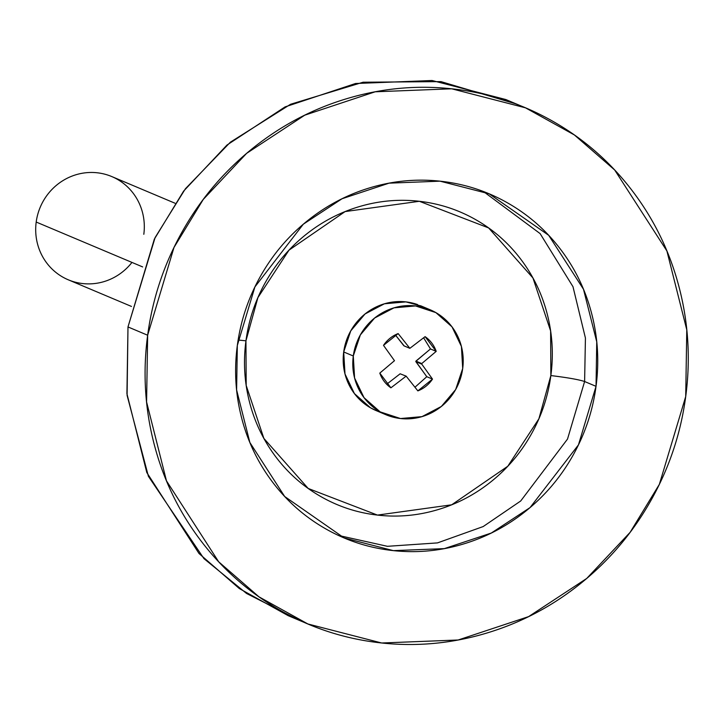 <?xml version="1.0" encoding="UTF-8"?>
<svg xmlns="http://www.w3.org/2000/svg" width="724" height="724" viewBox="0 0 724 724"><rect width="100%" height="100%" fill="white"/><g stroke="black" fill="none" stroke-linecap="round" stroke-linejoin="round"><path stroke-width="1.09" d="M417.567 304.569A56.952 54.906 112.9 0 0 343.701 351.954L353.294 356A56.952 54.906 -67.1 0 1 427.16 308.614A56.952 54.906 -67.1 0 1 462.699 368.471A56.952 54.906 -67.1 0 1 388.833 415.857A56.952 54.906 -67.1 0 1 353.294 356L343.701 351.954L344.995 373.973L354.416 393.594L370.534 407.82L377.168 411.033M108.853 175.434A56.01 54.001 112.9 0 0 36.2 222.042A56.01 54.001 -67.1 0 1 97.396 172.801A56.01 54.001 -67.1 0 1 143.814 234.304M131.967 262.414A56.01 54.001 -67.1 0 1 68.246 279.79A56.01 54.001 -67.1 0 1 36.2 222.042L142.646 266.921L36.2 222.042A56.01 54.001 112.9 0 0 71.16 280.912M421.278 306.035L405.92 301.89L384.408 303.79L365.032 313.972L350.742 330.886L343.701 351.954A56.952 54.906 112.9 0 0 379.24 411.811M462.699 368.471L461.414 346.452L451.993 326.832L435.875 312.605L415.513 305.935L394.001 307.836L374.634 318.017L360.335 334.931L353.294 356L354.588 378.019L364.009 397.639L380.127 411.866L400.49 418.535L421.992 416.635L441.368 406.454L455.668 389.539L462.699 368.471M383.503 345.366A30.806 29.702 -67.1 0 1 398.146 333.583L409.856 348.325L425.097 336.651A30.806 29.702 -67.1 0 1 436.201 351.366L421.522 363.774L432.5 379.104A30.806 29.702 -67.1 0 1 417.857 390.888L406.146 376.145L390.906 387.82A30.806 29.702 -67.1 0 1 379.801 373.104L394.48 360.697L383.503 345.366L398.146 333.583L409.856 348.325L425.097 336.651L436.201 351.366L421.522 363.774L432.5 379.104L417.857 390.888L406.146 376.145L390.906 387.82L379.801 373.104L394.48 360.697L383.503 345.366M386.67 384.263L400.146 373.792L406.146 376.145L400.146 373.792L386.67 384.263M414.979 387.213L426.789 376.697L432.5 379.104L426.789 376.697L415.857 361.665L421.567 364.072L415.857 361.665L421.522 363.774L415.929 361.095L421.639 363.502L415.929 361.095L430.49 348.959L436.201 351.366L430.49 348.959L423.612 337.8M404.146 345.918L409.856 348.325L403.874 345.791L409.585 348.199L403.874 345.791L395.304 334.85L404.146 345.918M430.472 348.932L415.802 361.367L426.771 376.724M521.135 105.994L505.814 99.532L432.029 80.509L355.538 83.504L285.084 106.89L226.947 145.072L183.597 191.136L154.339 239.137L127.985 326.94L155.117 237.544L185.425 188.729L230.386 142.185L290.568 104.265L363.086 82.219L440.997 81.622L515.017 103.623M297.899 619.536L246.567 593.481L203.96 558.638L148.402 476.311L127.089 395.349L127.985 326.94L147.651 335.23L174.004 247.436L203.263 199.426L246.613 153.361L304.75 115.179L375.204 91.794L451.695 88.799L525.479 107.822L574.394 134.963L614.685 169.995L666.894 250.957L686.777 329.827L685.709 396.553C690.606 359.837 688.497 323.746 679.374 288.261C670.243 252.785 654.804 220.63 633.038 191.788C611.273 162.954 584.847 139.632 553.769 121.822C522.683 104.012 489.297 93.079 453.622 89.016C417.947 84.943 382.697 88.056 347.855 98.355C313.021 108.645 281.265 125.343 252.567 148.429C223.879 171.516 200.448 199.245 182.267 231.608C164.086 263.97 152.547 298.514 147.651 335.23C142.746 371.946 144.863 408.046 153.986 443.522C163.117 479.007 178.557 511.162 200.322 539.995C222.087 568.838 248.513 592.16 279.591 609.97C310.677 627.771 344.063 638.713 379.738 642.776C415.413 646.849 450.663 643.726 485.505 633.437C520.339 623.138 552.095 606.45 580.793 583.363C609.481 560.276 632.912 532.547 651.093 500.184C669.275 467.813 680.813 433.278 685.709 396.553L659.356 484.356L630.097 532.366L586.748 578.431L528.611 616.613L458.156 639.998L381.666 642.993L307.881 623.97L258.966 596.829L218.675 561.797L166.466 480.836L146.583 401.965L147.651 335.23L127.985 326.94L126.917 393.675L146.8 472.546L199.01 553.507L239.3 588.54L288.215 615.681L304.18 622.405M584.612 381.521L596.033 386.335L578.458 444.871L530.059 507.587L491.306 533.036L444.328 548.629L393.34 550.629L344.144 537.941L284.677 496.492L249.871 442.518L236.612 389.937L237.327 345.457L254.902 286.921L303.302 224.205L342.054 198.747L389.032 183.163L440.02 181.163L489.216 193.842L548.683 235.3L583.49 289.265L596.748 341.855L596.033 386.335L584.612 381.521L567.507 439.079L520.701 500.99L483.189 526.556L437.495 542.9L387.421 546.312L338.479 535.434L387.421 546.312L437.495 542.9L483.189 526.556L520.701 500.99L567.507 439.079L584.612 381.521C578.766 379.584 567.516 377.602 550.855 375.566C567.516 377.602 578.766 379.584 584.612 381.521L585.426 338.036L572.983 286.695L540.113 233.599L483.46 191.543L540.113 233.599L572.983 286.695L585.426 338.036L584.612 381.521M238.133 340.027L245.952 340.814L246.187 385.44L263.88 438.427L308.189 488.456L377.466 515.09L451.676 504.809L507.805 466.229L538.891 418.807L550.855 375.566C553.634 354.76 552.43 334.307 547.263 314.198C542.095 294.098 533.335 275.871 521.009 259.527C508.673 243.192 493.705 229.97 476.084 219.879C458.473 209.788 439.558 203.598 419.341 201.29C399.123 198.982 379.141 200.747 359.403 206.584C339.665 212.422 321.664 221.879 305.41 234.956C289.148 248.042 275.871 263.753 265.572 282.098C255.264 300.433 248.73 320.008 245.952 340.814C243.173 361.62 244.377 382.073 249.545 402.182C254.721 422.282 263.473 440.509 275.799 456.853C288.134 473.188 303.112 486.41 320.723 496.501C338.334 506.592 357.249 512.791 377.466 515.09C397.684 517.398 417.667 515.633 437.405 509.796C457.143 503.967 475.143 494.501 491.397 481.424C507.66 468.338 520.936 452.627 531.235 434.282C541.543 415.947 548.077 396.372 550.855 375.566L550.62 330.94L532.927 277.953L488.619 227.924L419.341 201.29L345.131 211.571L289.003 250.151L257.916 297.582L245.952 340.814L238.133 340.027M237.327 345.457C240.594 320.976 248.287 297.944 260.405 276.369C272.523 254.794 288.143 236.305 307.275 220.92C326.397 205.525 347.574 194.394 370.797 187.534C394.019 180.674 417.522 178.593 441.305 181.308C465.098 184.014 487.343 191.308 508.067 203.182C528.791 215.055 546.412 230.603 560.919 249.825C575.426 269.047 585.725 290.487 591.807 314.144C597.888 337.791 599.3 361.855 596.033 386.335C592.766 410.816 585.073 433.839 572.956 455.423C560.838 476.998 545.217 495.478 526.086 510.873C506.963 526.267 485.786 537.389 462.564 544.258C439.341 551.118 415.838 553.19 392.046 550.484C368.263 547.769 346.009 540.484 325.293 528.611C304.569 516.737 286.948 501.189 272.441 481.967C257.934 462.736 247.635 441.296 241.554 417.648C235.472 394.001 234.06 369.928 237.327 345.457M420.526 305.718L429.242 309.392M111.767 176.556L174.991 203.218M68.246 279.79L131.469 306.442M376.281 410.662L385.874 414.707M344.144 537.941L341.674 536.9M489.216 193.842L486.32 192.629"/></g></svg>
